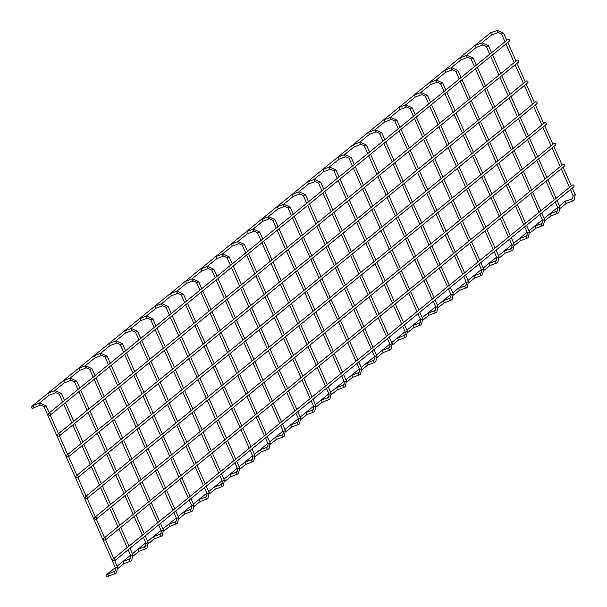 <?xml version="1.0" encoding="UTF-8"?>
<svg xmlns="http://www.w3.org/2000/svg" width="607" height="607" viewBox="0 0 607 607"><rect width="100%" height="100%" fill="white"/><g stroke="black" fill="none" stroke-linecap="round" stroke-linejoin="round"><path stroke-width="0.91" d="M491.192 34.083A1.146 0.47 -110.7 0 1 491.116 32.732A1.146 0.47 -110.7 0 1 491.169 32.702L497.361 30.365A1.146 0.47 69.3 0 0 497.308 30.396A1.146 0.47 69.3 0 0 497.383 31.746A1.146 0.47 69.3 0 0 498.172 32.505A1.146 0.47 69.3 0 0 498.226 32.474M492.034 34.811A1.146 0.47 -110.7 0 1 491.981 34.842L498.172 32.505L501.678 34.083M565.861 202.571A1.146 0.47 -110.7 0 1 565.777 201.22A1.146 0.47 -110.7 0 1 565.838 201.183L572.022 198.853A1.146 0.47 -110.7 0 1 572.075 198.838M566.703 203.299A1.146 0.47 -110.7 0 1 566.642 203.33L572.833 200.993A1.146 0.47 -110.7 0 1 572.044 200.234A1.146 0.47 -110.7 0 1 571.969 198.884A1.146 0.47 -110.7 0 1 572.022 198.853L572.598 198.519L573.205 195.5M32.953 408.314A1.146 1.032 50.8 0 1 31.769 406.387A1.146 1.032 50.8 0 1 33.21 408.162A1.146 1.032 50.8 0 1 32.953 408.314M31.769 406.387L490.873 32.543A1.146 1.032 50.8 0 1 491.92 32.414M49.873 415.279A1.146 1.032 50.8 0 1 48.689 413.352A1.146 1.032 50.8 0 1 50.138 415.127A1.146 1.032 50.8 0 1 49.873 415.279M48.689 413.352L507.793 39.508A1.146 1.032 50.8 0 1 509.243 41.284A1.146 1.032 50.8 0 1 508.977 41.435M106.695 574.723A1.146 1.032 -129.2 0 0 106.346 576.415A1.146 1.032 -129.2 0 0 108.054 575.246A1.146 1.032 -129.2 0 0 106.695 574.723M566.581 200.902A1.146 1.032 -129.2 0 0 565.534 201.031L559.479 205.955M475.941 46.504A1.146 0.47 -110.7 0 1 475.865 45.153A1.146 0.47 -110.7 0 1 475.918 45.115L482.11 42.786A1.146 0.47 69.3 0 0 482.049 42.816A1.146 0.47 69.3 0 0 482.133 44.167A1.146 0.47 69.3 0 0 482.914 44.926A1.146 0.47 69.3 0 0 482.975 44.895M476.783 47.232A1.146 0.47 -110.7 0 1 476.73 47.263L482.914 44.926L486.427 46.504M550.602 214.992A1.146 0.47 -110.7 0 1 550.526 213.641A1.146 0.47 -110.7 0 1 550.579 213.603L556.771 211.274A1.146 0.47 -110.7 0 1 556.824 211.259M551.444 215.72A1.146 0.47 -110.7 0 1 551.391 215.751L557.583 213.414A1.146 0.47 -110.7 0 1 556.794 212.655A1.146 0.47 -110.7 0 1 556.718 211.304A1.146 0.47 -110.7 0 1 556.771 211.274L557.347 210.94L557.954 207.92M460.69 58.925A1.146 0.47 -110.7 0 1 460.607 57.574A1.146 0.47 -110.7 0 1 460.667 57.536L466.851 55.207A1.146 0.47 69.3 0 0 466.798 55.237A1.146 0.47 69.3 0 0 466.882 56.588A1.146 0.47 69.3 0 0 467.663 57.346A1.146 0.47 69.3 0 0 467.724 57.316M461.532 59.653A1.146 0.47 -110.7 0 1 461.472 59.683L467.663 57.346L471.176 58.925M535.351 227.413A1.146 0.47 -110.7 0 1 535.275 226.062A1.146 0.47 -110.7 0 1 535.328 226.024L541.52 223.687A1.146 0.47 -110.7 0 1 541.573 223.68M536.193 228.141A1.146 0.47 -110.7 0 1 536.14 228.171L542.324 225.834A1.146 0.47 -110.7 0 1 541.543 225.076A1.146 0.47 -110.7 0 1 541.459 223.725A1.146 0.47 -110.7 0 1 541.52 223.687L542.097 223.361L542.704 220.341M445.439 71.345A1.146 0.47 -110.7 0 1 445.356 69.995A1.146 0.47 -110.7 0 1 445.417 69.957L451.6 67.62A1.146 0.47 69.3 0 0 451.547 67.658A1.146 0.47 69.3 0 0 451.623 69.008A1.146 0.47 69.3 0 0 452.412 69.767A1.146 0.47 69.3 0 0 452.465 69.737M446.282 72.074A1.146 0.47 -110.7 0 1 446.221 72.104L452.412 69.767L455.918 71.345M520.1 239.826A1.146 0.47 -110.7 0 1 520.017 238.475A1.146 0.47 -110.7 0 1 520.078 238.445L526.269 236.108A1.146 0.47 -110.7 0 1 526.322 236.1M520.943 240.562A1.146 0.47 -110.7 0 1 520.889 240.592L527.073 238.255A1.146 0.47 -110.7 0 1 526.292 237.496A1.146 0.47 -110.7 0 1 526.208 236.146A1.146 0.47 -110.7 0 1 526.269 236.108L526.838 235.782L527.453 232.762M430.181 83.758A1.146 0.47 -110.7 0 1 430.105 82.408A1.146 0.47 -110.7 0 1 430.158 82.377L436.35 80.041A1.146 0.47 69.3 0 0 436.296 80.078A1.146 0.47 69.3 0 0 436.372 81.429A1.146 0.47 69.3 0 0 437.161 82.188A1.146 0.47 69.3 0 0 437.215 82.157M431.023 84.494A1.146 0.47 -110.7 0 1 430.97 84.525L437.161 82.188L440.667 83.766M504.849 252.246A1.146 0.47 -110.7 0 1 504.766 250.896A1.146 0.47 -110.7 0 1 504.827 250.866L511.011 248.529A1.146 0.47 -110.7 0 1 511.064 248.521M505.692 252.975A1.146 0.47 -110.7 0 1 505.631 253.013L511.822 250.676A1.146 0.47 -110.7 0 1 511.033 249.917A1.146 0.47 -110.7 0 1 510.957 248.567A1.146 0.47 -110.7 0 1 511.011 248.529L511.587 248.202L512.194 245.182M414.93 96.179A1.146 0.47 -110.7 0 1 414.854 94.829A1.146 0.47 -110.7 0 1 414.907 94.798L421.099 92.461A1.146 0.47 69.3 0 0 421.038 92.499A1.146 0.47 69.3 0 0 421.121 93.85A1.146 0.47 69.3 0 0 421.903 94.609A1.146 0.47 69.3 0 0 421.964 94.578M415.772 96.908A1.146 0.47 -110.7 0 1 415.719 96.945L421.903 94.609L425.416 96.187M489.591 264.667A1.146 0.47 -110.7 0 1 489.515 263.317A1.146 0.47 -110.7 0 1 489.568 263.286L495.76 260.949A1.146 0.47 -110.7 0 1 495.813 260.942M490.433 265.396A1.146 0.47 -110.7 0 1 490.38 265.434L496.572 263.097A1.146 0.47 -110.7 0 1 495.782 262.33A1.146 0.47 -110.7 0 1 495.707 260.98A1.146 0.47 -110.7 0 1 495.76 260.949L496.336 260.623L496.943 257.603M399.679 108.6A1.146 0.47 -110.7 0 1 399.596 107.249A1.146 0.47 -110.7 0 1 399.656 107.219L405.848 104.882A1.146 0.47 69.3 0 0 405.787 104.912A1.146 0.47 69.3 0 0 405.871 106.263A1.146 0.47 69.3 0 0 406.652 107.029A1.146 0.47 69.3 0 0 406.713 106.999M400.521 109.328A1.146 0.47 -110.7 0 1 400.461 109.366L406.652 107.029L410.165 108.607M474.34 277.088A1.146 0.47 -110.7 0 1 474.264 275.737A1.146 0.47 -110.7 0 1 474.317 275.707L480.509 273.37A1.146 0.47 -110.7 0 1 480.562 273.355M475.182 277.816A1.146 0.47 -110.7 0 1 475.129 277.854L481.321 275.517A1.146 0.47 -110.7 0 1 480.532 274.751A1.146 0.47 -110.7 0 1 480.448 273.4A1.146 0.47 -110.7 0 1 480.509 273.37L481.085 273.044L481.692 270.024M384.428 121.021A1.146 0.47 -110.7 0 1 384.345 119.67A1.146 0.47 -110.7 0 1 384.406 119.64L390.589 117.303A1.146 0.47 69.3 0 0 390.536 117.333A1.146 0.47 69.3 0 0 390.612 118.684A1.146 0.47 69.3 0 0 391.401 119.45A1.146 0.47 69.3 0 0 391.454 119.412M385.27 121.749A1.146 0.47 -110.7 0 1 385.21 121.787L391.401 119.45L394.907 121.028M459.089 289.509A1.146 0.47 -110.7 0 1 459.006 288.158A1.146 0.47 -110.7 0 1 459.067 288.128L465.258 285.791A1.146 0.47 -110.7 0 1 465.311 285.776M459.931 290.237A1.146 0.47 -110.7 0 1 459.878 290.267L466.062 287.938A1.146 0.47 -110.7 0 1 465.281 287.172A1.146 0.47 -110.7 0 1 465.197 285.821A1.146 0.47 -110.7 0 1 465.258 285.791L465.827 285.457L466.442 282.445M369.17 133.441A1.146 0.47 -110.7 0 1 369.094 132.091A1.146 0.47 -110.7 0 1 369.147 132.06L375.338 129.723A1.146 0.47 69.3 0 0 375.285 129.754A1.146 0.47 69.3 0 0 375.361 131.104A1.146 0.47 69.3 0 0 376.15 131.871A1.146 0.47 69.3 0 0 376.203 131.833M370.012 134.17A1.146 0.47 -110.7 0 1 369.959 134.2L376.15 131.871L379.656 133.449M443.838 301.929A1.146 0.47 -110.7 0 1 443.755 300.579A1.146 0.47 -110.7 0 1 443.816 300.548L449.999 298.212A1.146 0.47 -110.7 0 1 450.053 298.196M444.681 302.658A1.146 0.47 -110.7 0 1 444.62 302.688L450.811 300.359A1.146 0.47 -110.7 0 1 450.022 299.592A1.146 0.47 -110.7 0 1 449.946 298.242A1.146 0.47 -110.7 0 1 449.999 298.212L450.576 297.878L451.191 294.858M353.919 145.862A1.146 0.47 -110.7 0 1 353.843 144.512A1.146 0.47 -110.7 0 1 353.896 144.481L360.088 142.144A1.146 0.47 69.3 0 0 360.027 142.175A1.146 0.47 69.3 0 0 360.11 143.525A1.146 0.47 69.3 0 0 360.892 144.291A1.146 0.47 69.3 0 0 360.953 144.254M354.761 146.59A1.146 0.47 -110.7 0 1 354.708 146.621L360.892 144.291L364.405 145.87M428.58 314.35A1.146 0.47 -110.7 0 1 428.504 313A1.146 0.47 -110.7 0 1 428.557 312.969L434.749 310.632A1.146 0.47 -110.7 0 1 434.802 310.617M429.422 315.079A1.146 0.47 -110.7 0 1 429.369 315.109L435.56 312.772A1.146 0.47 -110.7 0 1 434.771 312.013A1.146 0.47 -110.7 0 1 434.695 310.663A1.146 0.47 -110.7 0 1 434.749 310.632L435.325 310.298L435.932 307.279M338.668 158.283A1.146 0.47 -110.7 0 1 338.585 156.932A1.146 0.47 -110.7 0 1 338.645 156.902L344.837 154.565A1.146 0.47 69.3 0 0 344.776 154.595A1.146 0.47 69.3 0 0 344.859 155.946A1.146 0.47 69.3 0 0 345.641 156.705A1.146 0.47 69.3 0 0 345.702 156.674M339.51 159.011A1.146 0.47 -110.7 0 1 339.457 159.042L345.641 156.705L349.154 158.283M413.329 326.771A1.146 0.47 -110.7 0 1 413.253 325.42A1.146 0.47 -110.7 0 1 413.306 325.382L419.498 323.053A1.146 0.47 -110.7 0 1 419.551 323.038M414.171 327.499A1.146 0.47 -110.7 0 1 414.118 327.53L420.31 325.193A1.146 0.47 -110.7 0 1 419.52 324.434A1.146 0.47 -110.7 0 1 419.437 323.083A1.146 0.47 -110.7 0 1 419.498 323.053L420.074 322.719L420.681 319.699M323.417 170.704A1.146 0.47 -110.7 0 1 323.334 169.353A1.146 0.47 -110.7 0 1 323.394 169.315L329.578 166.986A1.146 0.47 69.3 0 0 329.525 167.016A1.146 0.47 69.3 0 0 329.601 168.367A1.146 0.47 69.3 0 0 330.39 169.125A1.146 0.47 69.3 0 0 330.443 169.095M324.259 171.432A1.146 0.47 -110.7 0 1 324.199 171.462L330.39 169.125L333.903 170.704M398.078 339.192A1.146 0.47 -110.7 0 1 398.002 337.841A1.146 0.47 -110.7 0 1 398.055 337.803L404.247 335.474A1.146 0.47 -110.7 0 1 404.3 335.459M398.92 339.92A1.146 0.47 -110.7 0 1 398.867 339.95L405.051 337.613A1.146 0.47 -110.7 0 1 404.27 336.855A1.146 0.47 -110.7 0 1 404.186 335.504A1.146 0.47 -110.7 0 1 404.247 335.474L404.816 335.14L405.43 332.12M308.159 183.124A1.146 0.47 -110.7 0 1 308.083 181.774A1.146 0.47 -110.7 0 1 308.136 181.736L314.327 179.406A1.146 0.47 69.3 0 0 314.274 179.437A1.146 0.47 69.3 0 0 314.35 180.787A1.146 0.47 69.3 0 0 315.139 181.546A1.146 0.47 69.3 0 0 315.192 181.516M309.001 183.853A1.146 0.47 -110.7 0 1 308.948 183.883L315.139 181.546L318.645 183.124M382.827 351.612A1.146 0.47 -110.7 0 1 382.744 350.262A1.146 0.47 -110.7 0 1 382.805 350.224L388.988 347.887A1.146 0.47 -110.7 0 1 389.041 347.879M383.67 352.341A1.146 0.47 -110.7 0 1 383.609 352.371L389.8 350.034A1.146 0.47 -110.7 0 1 389.011 349.275A1.146 0.47 -110.7 0 1 388.935 347.925A1.146 0.47 -110.7 0 1 388.988 347.887L389.565 347.561L390.18 344.541M292.908 195.545A1.146 0.47 -110.7 0 1 292.832 194.194A1.146 0.47 -110.7 0 1 292.885 194.157L299.076 191.82A1.146 0.47 69.3 0 0 299.016 191.858A1.146 0.47 69.3 0 0 299.099 193.208A1.146 0.47 69.3 0 0 299.888 193.967A1.146 0.47 69.3 0 0 299.941 193.936M293.75 196.273A1.146 0.47 -110.7 0 1 293.697 196.304L299.888 193.967L303.394 195.545M367.576 364.033A1.146 0.47 -110.7 0 1 367.493 362.683A1.146 0.47 -110.7 0 1 367.546 362.645L373.737 360.308A1.146 0.47 -110.7 0 1 373.791 360.3M368.419 364.761A1.146 0.47 -110.7 0 1 368.358 364.792L374.549 362.455A1.146 0.47 -110.7 0 1 373.76 361.696A1.146 0.47 -110.7 0 1 373.684 360.346A1.146 0.47 -110.7 0 1 373.737 360.308L374.314 359.981L374.921 356.962M277.657 207.966A1.146 0.47 -110.7 0 1 277.574 206.615A1.146 0.47 -110.7 0 1 277.634 206.577L283.826 204.24A1.146 0.47 69.3 0 0 283.765 204.278A1.146 0.47 69.3 0 0 283.848 205.629A1.146 0.47 69.3 0 0 284.63 206.388A1.146 0.47 69.3 0 0 284.691 206.357M278.499 208.694A1.146 0.47 -110.7 0 1 278.446 208.725L284.63 206.388L288.143 207.966M352.318 376.446A1.146 0.47 -110.7 0 1 352.242 375.096A1.146 0.47 -110.7 0 1 352.295 375.065L358.487 372.728A1.146 0.47 -110.7 0 1 358.54 372.721M353.16 377.182A1.146 0.47 -110.7 0 1 353.107 377.213L359.298 374.876A1.146 0.47 -110.7 0 1 358.509 374.117A1.146 0.47 -110.7 0 1 358.433 372.766A1.146 0.47 -110.7 0 1 358.487 372.728L359.063 372.402L359.67 369.382M262.406 220.379A1.146 0.47 -110.7 0 1 262.323 219.028A1.146 0.47 -110.7 0 1 262.383 218.998L268.567 216.661A1.146 0.47 69.3 0 0 268.514 216.699A1.146 0.47 69.3 0 0 268.59 218.05A1.146 0.47 69.3 0 0 269.379 218.808A1.146 0.47 69.3 0 0 269.432 218.778M263.248 221.115A1.146 0.47 -110.7 0 1 263.188 221.145L269.379 218.808L272.892 220.387M337.067 388.867A1.146 0.47 -110.7 0 1 336.991 387.516A1.146 0.47 -110.7 0 1 337.044 387.486L343.236 385.149A1.146 0.47 -110.7 0 1 343.289 385.142M337.909 389.595A1.146 0.47 -110.7 0 1 337.856 389.633L344.04 387.296A1.146 0.47 -110.7 0 1 343.259 386.538A1.146 0.47 -110.7 0 1 343.175 385.187A1.146 0.47 -110.7 0 1 343.236 385.149L343.805 384.823L344.419 381.803M247.155 232.8A1.146 0.47 -110.7 0 1 247.072 231.449A1.146 0.47 -110.7 0 1 247.125 231.419L253.316 229.082A1.146 0.47 69.3 0 0 253.263 229.12A1.146 0.47 69.3 0 0 253.339 230.47A1.146 0.47 69.3 0 0 254.128 231.229A1.146 0.47 69.3 0 0 254.181 231.199M247.997 233.528A1.146 0.47 -110.7 0 1 247.937 233.566L254.128 231.229L257.634 232.807M321.816 401.288A1.146 0.47 -110.7 0 1 321.733 399.937A1.146 0.47 -110.7 0 1 321.793 399.907L327.977 397.57A1.146 0.47 -110.7 0 1 328.03 397.562M322.658 402.016A1.146 0.47 -110.7 0 1 322.598 402.054L328.789 399.717A1.146 0.47 -110.7 0 1 328.008 398.951A1.146 0.47 -110.7 0 1 327.924 397.6A1.146 0.47 -110.7 0 1 327.977 397.57L328.554 397.244L329.169 394.224M231.897 245.22A1.146 0.47 -110.7 0 1 231.821 243.87A1.146 0.47 -110.7 0 1 231.874 243.839L238.065 241.503A1.146 0.47 69.3 0 0 238.005 241.533A1.146 0.47 69.3 0 0 238.088 242.883A1.146 0.47 69.3 0 0 238.877 243.65A1.146 0.47 69.3 0 0 238.93 243.619M232.739 245.949A1.146 0.47 -110.7 0 1 232.686 245.987L238.877 243.65L242.383 245.228M306.565 413.708A1.146 0.47 -110.7 0 1 306.482 412.358A1.146 0.47 -110.7 0 1 306.535 412.328L312.726 409.991A1.146 0.47 -110.7 0 1 312.78 409.975M307.408 414.437A1.146 0.47 -110.7 0 1 307.347 414.475L313.538 412.138A1.146 0.47 -110.7 0 1 312.749 411.371A1.146 0.47 -110.7 0 1 312.673 410.021A1.146 0.47 -110.7 0 1 312.726 409.991L313.303 409.664L313.91 406.644M216.646 257.641A1.146 0.47 -110.7 0 1 216.57 256.291A1.146 0.47 -110.7 0 1 216.623 256.26L222.815 253.923A1.146 0.47 69.3 0 0 222.754 253.954A1.146 0.47 69.3 0 0 222.837 255.304A1.146 0.47 69.3 0 0 223.619 256.071A1.146 0.47 69.3 0 0 223.68 256.033M217.488 258.37A1.146 0.47 -110.7 0 1 217.435 258.407L223.619 256.071L227.132 257.649M291.307 426.129A1.146 0.47 -110.7 0 1 291.231 424.779A1.146 0.47 -110.7 0 1 291.284 424.748L297.476 422.411A1.146 0.47 -110.7 0 1 297.529 422.396M292.149 426.858A1.146 0.47 -110.7 0 1 292.096 426.888L298.287 424.559A1.146 0.47 -110.7 0 1 297.498 423.792A1.146 0.47 -110.7 0 1 297.422 422.442A1.146 0.47 -110.7 0 1 297.476 422.411L298.052 422.077L298.659 419.065M201.395 270.062A1.146 0.47 -110.7 0 1 201.312 268.711A1.146 0.47 -110.7 0 1 201.372 268.681L207.556 266.344A1.146 0.47 69.3 0 0 207.503 266.374A1.146 0.47 69.3 0 0 207.579 267.725A1.146 0.47 69.3 0 0 208.368 268.491A1.146 0.47 69.3 0 0 208.421 268.453M202.237 270.79A1.146 0.47 -110.7 0 1 202.177 270.821L208.368 268.491L211.881 270.069M276.056 438.55A1.146 0.47 -110.7 0 1 275.98 437.199A1.146 0.47 -110.7 0 1 276.033 437.169L282.225 434.832A1.146 0.47 -110.7 0 1 282.278 434.817M276.898 439.278A1.146 0.47 -110.7 0 1 276.845 439.309L283.029 436.979A1.146 0.47 -110.7 0 1 282.247 436.213A1.146 0.47 -110.7 0 1 282.164 434.862A1.146 0.47 -110.7 0 1 282.225 434.832L282.801 434.498L283.408 431.478M186.144 282.483A1.146 0.47 -110.7 0 1 186.061 281.132A1.146 0.47 -110.7 0 1 186.114 281.102L192.305 278.765A1.146 0.47 69.3 0 0 192.252 278.795A1.146 0.47 69.3 0 0 192.328 280.146A1.146 0.47 69.3 0 0 193.117 280.912A1.146 0.47 69.3 0 0 193.17 280.874M186.986 283.211A1.146 0.47 -110.7 0 1 186.926 283.241L193.117 280.912L196.622 282.49M260.805 450.971A1.146 0.47 -110.7 0 1 260.722 449.62A1.146 0.47 -110.7 0 1 260.782 449.59L266.966 447.253A1.146 0.47 -110.7 0 1 267.027 447.238M261.647 451.699A1.146 0.47 -110.7 0 1 261.587 451.729L267.778 449.392A1.146 0.47 -110.7 0 1 266.997 448.634A1.146 0.47 -110.7 0 1 266.913 447.283A1.146 0.47 -110.7 0 1 266.966 447.253L267.543 446.919L268.157 443.899M170.886 294.903A1.146 0.47 -110.7 0 1 170.81 293.553A1.146 0.47 -110.7 0 1 170.863 293.522L177.054 291.185A1.146 0.47 69.3 0 0 177.001 291.216A1.146 0.47 69.3 0 0 177.077 292.566A1.146 0.47 69.3 0 0 177.866 293.325A1.146 0.47 69.3 0 0 177.919 293.295M171.728 295.632A1.146 0.47 -110.7 0 1 171.675 295.662L177.866 293.325L181.372 294.903M245.554 463.391A1.146 0.47 -110.7 0 1 245.471 462.041A1.146 0.47 -110.7 0 1 245.532 462.003L251.715 459.674A1.146 0.47 -110.7 0 1 251.768 459.658M246.396 464.12A1.146 0.47 -110.7 0 1 246.336 464.15L252.527 461.813A1.146 0.47 -110.7 0 1 251.738 461.054A1.146 0.47 -110.7 0 1 251.662 459.704A1.146 0.47 -110.7 0 1 251.715 459.674L252.292 459.34L252.899 456.32M155.635 307.324A1.146 0.47 -110.7 0 1 155.559 305.974A1.146 0.47 -110.7 0 1 155.612 305.936L161.803 303.606A1.146 0.47 69.3 0 0 161.743 303.637A1.146 0.47 69.3 0 0 161.826 304.987A1.146 0.47 69.3 0 0 162.608 305.746A1.146 0.47 69.3 0 0 162.668 305.716M156.477 308.053A1.146 0.47 -110.7 0 1 156.424 308.083L162.608 305.746L166.121 307.324M230.296 475.812A1.146 0.47 -110.7 0 1 230.22 474.462A1.146 0.47 -110.7 0 1 230.273 474.424L236.464 472.094A1.146 0.47 -110.7 0 1 236.518 472.079M231.138 476.541A1.146 0.47 -110.7 0 1 231.085 476.571L237.276 474.234A1.146 0.47 -110.7 0 1 236.487 473.475A1.146 0.47 -110.7 0 1 236.411 472.125A1.146 0.47 -110.7 0 1 236.464 472.094L237.041 471.76L237.648 468.741M140.384 319.745A1.146 0.47 -110.7 0 1 140.3 318.394A1.146 0.47 -110.7 0 1 140.361 318.356L146.545 316.027A1.146 0.47 69.3 0 0 146.492 316.057A1.146 0.47 69.3 0 0 146.575 317.408A1.146 0.47 69.3 0 0 147.357 318.167A1.146 0.47 69.3 0 0 147.418 318.136M141.226 320.473A1.146 0.47 -110.7 0 1 141.165 320.504L147.357 318.167L150.87 319.745M215.045 488.233A1.146 0.47 -110.7 0 1 214.969 486.882A1.146 0.47 -110.7 0 1 215.022 486.844L221.214 484.507A1.146 0.47 -110.7 0 1 221.267 484.5M215.887 488.961A1.146 0.47 -110.7 0 1 215.834 488.992L222.018 486.655A1.146 0.47 -110.7 0 1 221.236 485.896A1.146 0.47 -110.7 0 1 221.153 484.545A1.146 0.47 -110.7 0 1 221.214 484.507L221.79 484.181L222.397 481.161M125.133 332.166A1.146 0.47 -110.7 0 1 125.05 330.815A1.146 0.47 -110.7 0 1 125.11 330.777L131.294 328.44A1.146 0.47 69.3 0 0 131.241 328.478A1.146 0.47 69.3 0 0 131.317 329.829A1.146 0.47 69.3 0 0 132.106 330.587A1.146 0.47 69.3 0 0 132.159 330.557M125.975 332.894A1.146 0.47 -110.7 0 1 125.915 332.924L132.106 330.587L135.611 332.166M199.794 500.646A1.146 0.47 -110.7 0 1 199.711 499.295A1.146 0.47 -110.7 0 1 199.771 499.265L205.963 496.928A1.146 0.47 -110.7 0 1 206.016 496.921M200.636 501.382A1.146 0.47 -110.7 0 1 200.576 501.412L206.767 499.075A1.146 0.47 -110.7 0 1 205.985 498.317A1.146 0.47 -110.7 0 1 205.902 496.966A1.146 0.47 -110.7 0 1 205.963 496.928L206.532 496.602L207.146 493.582M109.875 344.579A1.146 0.47 -110.7 0 1 109.799 343.236A1.146 0.47 -110.7 0 1 109.852 343.198L116.043 340.861A1.146 0.47 69.3 0 0 115.99 340.899A1.146 0.47 69.3 0 0 116.066 342.249A1.146 0.47 69.3 0 0 116.855 343.008A1.146 0.47 69.3 0 0 116.908 342.978M110.717 345.315A1.146 0.47 -110.7 0 1 110.664 345.345L116.855 343.008L120.361 344.586M184.543 513.067A1.146 0.47 -110.7 0 1 184.46 511.716A1.146 0.47 -110.7 0 1 184.52 511.686L190.704 509.349A1.146 0.47 -110.7 0 1 190.757 509.341M185.385 513.803A1.146 0.47 -110.7 0 1 185.325 513.833L191.516 511.496A1.146 0.47 -110.7 0 1 190.727 510.737A1.146 0.47 -110.7 0 1 190.651 509.387A1.146 0.47 -110.7 0 1 190.704 509.349L191.281 509.023L191.888 506.003M94.624 356.999A1.146 0.47 -110.7 0 1 94.548 355.649A1.146 0.47 -110.7 0 1 94.601 355.619L100.792 353.282A1.146 0.47 69.3 0 0 100.732 353.32A1.146 0.47 69.3 0 0 100.815 354.67A1.146 0.47 69.3 0 0 101.597 355.429A1.146 0.47 69.3 0 0 101.657 355.399M95.466 357.735A1.146 0.47 -110.7 0 1 95.413 357.766L101.597 355.429L105.11 357.007M169.285 525.487A1.146 0.47 -110.7 0 1 169.209 524.137A1.146 0.47 -110.7 0 1 169.262 524.107L175.453 521.77A1.146 0.47 -110.7 0 1 175.506 521.762M170.127 526.216A1.146 0.47 -110.7 0 1 170.074 526.254L176.265 523.917A1.146 0.47 -110.7 0 1 175.476 523.151A1.146 0.47 -110.7 0 1 175.4 521.808A1.146 0.47 -110.7 0 1 175.453 521.77L176.03 521.443L176.637 518.424M79.373 369.42A1.146 0.47 -110.7 0 1 79.289 368.07A1.146 0.47 -110.7 0 1 79.35 368.039L85.534 365.702A1.146 0.47 69.3 0 0 85.481 365.74A1.146 0.47 69.3 0 0 85.564 367.083A1.146 0.47 69.3 0 0 86.346 367.85A1.146 0.47 69.3 0 0 86.406 367.819M80.215 370.149A1.146 0.47 -110.7 0 1 80.154 370.187L86.346 367.85L89.859 369.428M154.034 537.908A1.146 0.47 -110.7 0 1 153.958 536.558A1.146 0.47 -110.7 0 1 154.011 536.527L160.202 534.19A1.146 0.47 -110.7 0 1 160.256 534.183M154.876 538.637A1.146 0.47 -110.7 0 1 154.823 538.675L161.007 536.338A1.146 0.47 -110.7 0 1 160.225 535.571A1.146 0.47 -110.7 0 1 160.142 534.221A1.146 0.47 -110.7 0 1 160.202 534.19L160.779 533.864L161.386 530.844M64.122 381.841A1.146 0.47 -110.7 0 1 64.039 380.49A1.146 0.47 -110.7 0 1 64.099 380.46L70.283 378.123A1.146 0.47 69.3 0 0 70.23 378.153A1.146 0.47 69.3 0 0 70.306 379.504A1.146 0.47 69.3 0 0 71.095 380.27A1.146 0.47 69.3 0 0 71.148 380.24M64.964 382.569A1.146 0.47 -110.7 0 1 64.903 382.607L71.095 380.27L74.6 381.849M138.783 550.329A1.146 0.47 -110.7 0 1 138.7 548.978A1.146 0.47 -110.7 0 1 138.76 548.948L144.952 546.611A1.146 0.47 -110.7 0 1 145.005 546.596M139.625 551.057A1.146 0.47 -110.7 0 1 139.572 551.095L145.756 548.758A1.146 0.47 -110.7 0 1 144.974 547.992A1.146 0.47 -110.7 0 1 144.891 546.641A1.146 0.47 -110.7 0 1 144.952 546.611L145.521 546.285L146.135 543.265M48.864 394.262A1.146 0.47 -110.7 0 1 48.788 392.911A1.146 0.47 -110.7 0 1 48.841 392.881L55.032 390.544A1.146 0.47 69.3 0 0 54.979 390.574A1.146 0.47 69.3 0 0 55.055 391.925A1.146 0.47 69.3 0 0 55.844 392.691A1.146 0.47 69.3 0 0 55.897 392.653M49.706 394.99A1.146 0.47 -110.7 0 1 49.653 395.028L55.844 392.691L59.349 394.269M123.532 562.75A1.146 0.47 -110.7 0 1 123.449 561.399A1.146 0.47 -110.7 0 1 123.509 561.369L129.693 559.032A1.146 0.47 -110.7 0 1 129.746 559.017M124.374 563.478A1.146 0.47 -110.7 0 1 124.314 563.508L130.505 561.179A1.146 0.47 -110.7 0 1 129.716 560.413A1.146 0.47 -110.7 0 1 129.64 559.062A1.146 0.47 -110.7 0 1 129.693 559.032L130.27 558.698L130.877 555.686M33.613 406.682A1.146 0.47 -110.7 0 1 33.537 405.332A1.146 0.47 -110.7 0 1 33.59 405.301L39.781 402.965A1.146 0.47 69.3 0 0 39.721 402.995A1.146 0.47 69.3 0 0 39.804 404.345A1.146 0.47 69.3 0 0 40.586 405.112A1.146 0.47 69.3 0 0 40.646 405.074M34.455 407.411A1.146 0.47 -110.7 0 1 34.402 407.441L40.586 405.112L44.099 406.69M108.274 575.17A1.146 0.47 -110.7 0 1 108.198 573.82A1.146 0.47 -110.7 0 1 108.251 573.79L114.442 571.453A1.146 0.47 -110.7 0 1 114.495 571.437M109.116 575.899A1.146 0.47 -110.7 0 1 109.063 575.929L115.254 573.6A1.146 0.47 -110.7 0 1 114.465 572.833A1.146 0.47 -110.7 0 1 114.389 571.483A1.146 0.47 -110.7 0 1 114.442 571.453L115.019 571.119L115.626 568.099M59.091 436.084A1.146 1.032 50.8 0 1 57.908 434.157A1.146 1.032 50.8 0 1 59.357 435.932A1.146 1.032 50.8 0 1 59.091 436.084M57.908 434.157L517.012 60.313A1.146 1.032 50.8 0 1 518.461 62.089A1.146 1.032 50.8 0 1 518.196 62.24M68.31 456.881A1.146 1.032 50.8 0 1 67.127 454.954A1.146 1.032 50.8 0 1 68.568 456.73A1.146 1.032 50.8 0 1 68.31 456.881M67.127 454.954L526.231 81.11A1.146 1.032 50.8 0 1 527.68 82.886A1.146 1.032 50.8 0 1 527.415 83.038M77.529 477.686A1.146 1.032 50.8 0 1 76.338 475.751A1.146 1.032 50.8 0 1 77.871 475.987A1.146 1.032 50.8 0 1 77.529 477.686M76.338 475.751L535.45 101.915A1.146 1.032 50.8 0 1 536.892 103.691A1.146 1.032 50.8 0 1 536.634 103.843M86.74 498.484A1.146 1.032 50.8 0 1 85.557 496.556A1.146 1.032 50.8 0 1 87.006 498.332A1.146 1.032 50.8 0 1 86.74 498.484M85.557 496.556L544.669 122.713A1.146 1.032 50.8 0 1 546.11 124.488A1.146 1.032 50.8 0 1 545.852 124.64M95.959 519.288A1.146 1.032 50.8 0 1 94.775 517.354A1.146 1.032 50.8 0 1 96.225 519.137A1.146 1.032 50.8 0 1 95.959 519.288M94.775 517.354L553.88 143.51A1.146 1.032 50.8 0 1 555.413 143.745A1.146 1.032 50.8 0 1 555.071 145.445M105.178 540.086A1.146 1.032 50.8 0 1 103.994 538.159A1.146 1.032 50.8 0 1 105.443 539.934A1.146 1.032 50.8 0 1 105.178 540.086M103.994 538.159L563.099 164.315A1.146 1.032 50.8 0 1 564.548 166.09A1.146 1.032 50.8 0 1 564.282 166.242M114.397 560.891A1.146 1.032 50.8 0 1 113.213 558.956A1.146 1.032 50.8 0 1 114.662 560.739A1.146 1.032 50.8 0 1 114.397 560.891M113.213 558.956L572.318 185.112A1.146 1.032 50.8 0 1 573.767 186.895A1.146 1.032 50.8 0 1 573.501 187.047M503.59 33.241L501.61 34.182L504.986 41.8M497.429 30.35A1.146 0.47 69.3 0 0 497.361 30.365L503.704 33.256L506.83 40.297M575.117 194.657L573.137 195.598L570.474 189.574M572.887 200.963A1.146 0.47 -110.7 0 1 572.833 200.993L574.047 200.295L575.231 194.665L572.31 188.079M488.332 45.662L486.359 46.602L489.735 54.22M482.178 42.771A1.146 0.47 69.3 0 0 482.11 42.786L488.453 45.669L491.571 52.718M559.866 207.078L557.886 208.019L555.215 201.994M557.636 213.383A1.146 0.47 -110.7 0 1 557.583 213.414L558.797 212.716L559.98 207.086L557.059 200.492M473.081 58.082L471.1 59.023L474.477 66.641M544.608 219.499L542.635 220.44L539.964 214.415M542.385 225.804A1.146 0.47 -110.7 0 1 542.324 225.834L543.538 225.136L544.729 219.506L541.808 212.913M457.83 70.503L455.849 71.444L459.226 79.054M451.669 67.612A1.146 0.47 69.3 0 0 451.6 67.62L457.944 70.511L461.07 77.559M529.357 231.912L527.377 232.853L524.714 226.836M527.134 238.225A1.146 0.47 -110.7 0 1 527.073 238.255L528.287 237.557L529.479 231.927L526.557 225.334M442.579 82.924L440.599 83.865L443.975 91.475M436.418 80.033A1.146 0.47 69.3 0 0 436.35 80.041L442.693 82.931L445.819 89.98M514.106 244.333L512.126 245.274L509.463 239.257M511.876 250.645A1.146 0.47 -110.7 0 1 511.822 250.676L513.036 249.978L514.228 244.348L511.306 237.754M421.099 92.461L427.442 95.352L425.348 96.278L428.724 103.896M498.855 256.753L496.875 257.694L494.204 251.677M496.625 263.066A1.146 0.47 -110.7 0 1 496.572 263.097L497.786 262.399L498.969 256.769L496.048 250.175M405.916 104.867A1.146 0.47 69.3 0 0 405.848 104.882L412.191 107.773L410.089 108.699L413.466 116.316M483.604 269.174L481.624 270.115L478.953 264.098M481.374 275.479A1.146 0.47 -110.7 0 1 481.321 275.517L482.527 274.819L483.718 269.189L480.797 262.596M390.665 117.288A1.146 0.47 69.3 0 0 390.589 117.303L396.94 120.194L394.838 121.119L398.215 128.737M468.346 281.595L466.373 282.536L463.702 276.519M466.123 287.9A1.146 0.47 -110.7 0 1 466.062 287.938L467.276 287.24L468.467 281.61L465.546 275.017M375.407 129.708A1.146 0.47 69.3 0 0 375.338 129.723L381.682 132.614L379.587 133.54L382.964 141.158M453.095 294.016L451.115 294.956L448.452 288.94M450.864 300.321A1.146 0.47 -110.7 0 1 450.811 300.359L452.025 299.661L453.217 294.031L450.295 287.437M360.088 142.144L366.431 145.035L364.337 145.961L367.713 153.579M437.844 306.436L435.864 307.377L433.193 301.36M435.614 312.742A1.146 0.47 -110.7 0 1 435.56 312.772L436.774 312.081L437.958 306.444L435.037 299.858M344.905 154.55A1.146 0.47 69.3 0 0 344.837 154.565L351.18 157.456L349.086 158.381L352.455 165.999M422.593 318.857L420.613 319.798L417.942 313.773M420.363 325.162A1.146 0.47 -110.7 0 1 420.31 325.193L421.516 324.502L422.707 318.865L419.786 312.279M329.654 166.971A1.146 0.47 69.3 0 0 329.578 166.986L335.929 169.869L333.827 170.802L337.204 178.42M407.335 331.278L405.362 332.219L402.691 326.194M405.112 337.583A1.146 0.47 -110.7 0 1 405.051 337.613L406.265 336.915L407.456 331.285L404.535 324.699M314.396 179.391A1.146 0.47 69.3 0 0 314.327 179.406L320.671 182.29L318.576 183.223L321.953 190.841M392.084 343.699L390.104 344.639L387.441 338.615M389.853 350.004A1.146 0.47 -110.7 0 1 389.8 350.034L391.014 349.336L392.205 343.706L389.284 337.113M299.145 191.812A1.146 0.47 69.3 0 0 299.076 191.82L305.42 194.71L303.325 195.644L306.702 203.262M376.833 356.119L374.853 357.06L372.19 351.036M374.602 362.425A1.146 0.47 -110.7 0 1 374.549 362.455L375.763 361.757L376.947 356.127L374.026 349.533M283.894 204.233A1.146 0.47 69.3 0 0 283.826 204.24L290.169 207.131L288.075 208.064L291.443 215.675M361.582 368.532L359.602 369.473L356.931 363.456M359.352 374.845A1.146 0.47 -110.7 0 1 359.298 374.876L360.512 374.178L361.696 368.548L358.775 361.954M268.567 216.661L274.918 219.552L272.816 220.485L276.193 228.095M346.324 380.953L344.351 381.894L341.68 375.877M344.101 387.266A1.146 0.47 -110.7 0 1 344.04 387.296L345.254 386.598L346.445 380.968L343.524 374.375M253.385 229.074A1.146 0.47 69.3 0 0 253.316 229.082L259.659 231.973L257.565 232.898L260.942 240.516M331.073 393.374L329.093 394.315L326.429 388.298M328.85 399.687A1.146 0.47 -110.7 0 1 328.789 399.717L330.003 399.019L331.194 393.389L328.273 386.796M238.134 241.487A1.146 0.47 69.3 0 0 238.065 241.503L244.409 244.393L242.314 245.319L245.691 252.937M315.822 405.795L313.842 406.736L311.179 400.719M313.591 412.1A1.146 0.47 -110.7 0 1 313.538 412.138L314.752 411.44L315.936 405.81L313.015 399.216M222.815 253.923L229.158 256.814L227.064 257.74L230.432 265.358M300.571 418.215L298.591 419.156L295.92 413.139M298.341 424.521A1.146 0.47 -110.7 0 1 298.287 424.559L299.501 423.861L300.685 418.231L297.764 411.637M207.632 266.329A1.146 0.47 69.3 0 0 207.556 266.344L213.907 269.235L211.805 270.161L215.182 277.778M285.313 430.636L283.34 431.577L280.669 425.56M283.09 436.941A1.146 0.47 -110.7 0 1 283.029 436.979L284.243 436.281L285.434 430.651L282.513 424.058M192.373 278.75A1.146 0.47 69.3 0 0 192.305 278.765L198.648 281.656L196.554 282.581L199.931 290.199M270.062 443.057L268.082 443.998L265.418 437.981M267.839 449.362A1.146 0.47 -110.7 0 1 267.778 449.392L268.992 448.702L270.183 443.064L267.262 436.479M177.054 291.185L183.397 294.076L181.303 295.002L184.68 302.62M254.811 455.478L252.831 456.418L250.167 450.394M252.58 461.783A1.146 0.47 -110.7 0 1 252.527 461.813L253.741 461.123L254.925 455.485L252.004 448.899M161.872 303.591A1.146 0.47 69.3 0 0 161.803 303.606L168.147 306.489L166.052 307.423L169.421 315.041M239.56 467.898L237.58 468.839L234.909 462.815M237.329 474.204A1.146 0.47 -110.7 0 1 237.276 474.234L238.49 473.536L239.674 467.906L236.753 461.32M146.545 316.027L152.896 318.91L150.794 319.843L154.17 327.461M224.302 480.319L222.329 481.26L219.658 475.235M222.079 486.624A1.146 0.47 -110.7 0 1 222.018 486.655L223.232 485.957L224.423 480.327L221.502 473.733M131.362 328.433A1.146 0.47 69.3 0 0 131.294 328.44L137.637 331.331L135.543 332.264L138.92 339.882M209.051 492.74L207.07 493.681L204.407 487.656M206.828 499.045A1.146 0.47 -110.7 0 1 206.767 499.075L207.981 498.377L209.172 492.747L206.251 486.154M122.273 343.744L120.292 344.685L123.669 352.295M116.112 340.853A1.146 0.47 69.3 0 0 116.043 340.861L122.386 343.752L125.512 350.8M193.8 505.153L191.82 506.094L189.156 500.077M191.569 511.466A1.146 0.47 -110.7 0 1 191.516 511.496L192.73 510.798L193.914 505.168L191 498.575M107.014 356.165L105.041 357.106L108.418 364.716M178.549 517.574L176.569 518.515L173.898 512.498M176.318 523.887A1.146 0.47 -110.7 0 1 176.265 523.917L177.479 523.219L178.663 517.589L175.742 510.995M91.763 368.578L89.783 369.519L93.159 377.137M85.61 365.695A1.146 0.47 69.3 0 0 85.534 365.702L91.885 368.593L95.003 375.634M163.291 529.994L161.318 530.935L158.647 524.918M161.067 536.307A1.146 0.47 -110.7 0 1 161.007 536.338L162.221 535.64L163.412 530.01L160.491 523.416M76.512 380.999L74.532 381.94L77.908 389.557M70.351 378.108A1.146 0.47 69.3 0 0 70.283 378.123L76.634 381.014L79.752 388.055M148.04 542.415L146.059 543.356L143.396 537.339M145.817 548.72A1.146 0.47 -110.7 0 1 145.756 548.758L146.97 548.06L148.161 542.43L145.24 535.837M61.261 393.419L59.281 394.36L62.658 401.978M132.789 554.836L130.809 555.777L128.145 549.76M130.558 561.141A1.146 0.47 -110.7 0 1 130.505 561.179L131.719 560.481L132.91 554.851L129.989 548.258M46.003 405.84L44.03 406.781L115.558 568.198L117.652 567.272L116.468 572.902L115.254 573.6A1.146 0.47 -110.7 0 0 115.307 573.562M39.85 402.949A1.146 0.47 69.3 0 0 39.781 402.965L46.124 405.855L49.357 413.139M117.538 567.257L114.731 560.671M569.51 187.404L561.255 168.776M560.291 166.606L552.036 147.971M551.073 145.801L542.817 127.174M541.854 125.004L533.599 106.369M532.635 104.199L524.38 85.572M523.416 83.402L515.161 64.774M514.205 62.597L505.95 43.97M507.793 42.467L516.041 61.095M517.005 63.272L525.26 81.899M526.223 84.07L534.479 102.697M535.442 104.874L543.697 123.502M544.661 125.672L552.916 144.299M553.88 146.477L562.135 165.104M563.099 167.274L571.354 185.901M33.21 408.162L34.151 407.403M39.44 403.094L49.402 394.982M54.691 390.673L64.653 382.562M69.949 378.252L79.912 370.141M85.2 365.831L95.162 357.72M100.451 353.411L110.413 345.3M115.702 340.99L125.664 332.879M130.953 328.569L140.915 320.458M146.211 316.148L156.174 308.037M161.462 303.735L171.424 295.617M176.713 291.314L186.675 283.196M191.964 278.894L201.926 270.783M207.222 266.473L217.185 258.362M222.473 254.052L232.435 245.941M237.724 241.632L247.686 233.52M252.975 229.211L262.937 221.1M268.233 216.79L278.196 208.679M283.484 204.369L293.447 196.258M298.735 191.949L308.697 183.838M313.986 179.528L323.948 171.417M329.244 167.115L339.207 158.996M344.495 154.694L354.458 146.575M359.746 142.273L369.709 134.162M374.997 129.852L384.959 121.741M390.255 117.432L400.218 109.321M405.506 105.011L415.469 96.9M420.757 92.59L430.72 84.479M436.008 80.17L445.97 72.058M451.259 67.749L461.229 59.638M466.517 55.328L476.48 47.217M481.768 42.907L491.731 34.796M50.138 415.127L509.243 41.284M107.879 576.65L108.812 575.884M114.101 571.582L115.603 570.36M118.008 568.395L124.063 563.471M129.359 559.161L130.854 557.939M133.259 555.982L139.322 551.05M144.61 546.74L146.105 545.518M148.518 543.561L154.573 538.629M159.861 534.319L161.356 533.098M163.769 531.14L169.823 526.208M175.112 521.899L176.614 520.677M179.019 518.719L185.074 513.788M190.37 509.478L191.865 508.264M194.27 506.299L200.333 501.367M205.621 497.057L207.116 495.843M209.529 493.878L215.584 488.946M220.872 484.636L222.367 483.422M224.78 481.457L230.835 476.525M236.123 472.216L237.625 471.002M240.031 469.036L246.085 464.105M251.374 459.803L252.876 458.581M255.281 456.616L261.344 451.684M266.632 447.382L268.127 446.16M270.54 444.195L276.595 439.263M281.883 434.961L283.378 433.739M285.791 431.774L291.846 426.85M297.134 422.54L298.636 421.319M301.042 419.361L307.096 414.429M312.385 410.12L313.887 408.898M316.293 406.94L322.347 402.009M327.643 397.699L329.138 396.477M331.551 394.52L337.606 389.588M342.894 385.278L344.389 384.056M346.802 382.099L352.857 377.167M358.145 372.857L359.64 371.643M362.053 369.678L368.108 364.746M373.396 360.437L374.898 359.223M377.304 357.257L383.358 352.326M388.655 348.016L390.149 346.802M392.562 344.837L398.617 339.905M403.905 335.595L405.4 334.381M407.813 332.416L413.868 327.484M419.156 323.182L420.651 321.96M423.064 319.995L429.119 315.063M434.407 310.761L435.909 309.54M438.315 307.574L444.37 302.643M449.666 298.341L451.16 297.119M453.566 295.154L459.628 290.229M464.916 285.92L466.411 284.698M468.824 282.741L474.879 277.809M480.167 273.499L481.662 272.277M484.075 270.32L490.13 265.388M495.418 261.078L496.921 259.857M499.326 257.899L505.381 252.967M510.677 248.658L512.171 247.436M514.577 245.478L520.639 240.547M525.928 236.237L527.422 235.023M529.835 233.058L535.89 228.126M541.178 223.816L542.673 222.602M545.086 220.637L551.141 215.705M556.429 211.395L557.932 210.181M560.337 208.216L566.392 203.284M106.43 574.875L115.307 567.636M117.151 566.141L130.566 555.223M132.409 553.721L145.817 542.802M147.66 541.3L161.067 530.381M162.911 528.879L176.318 517.961M178.162 516.458L191.577 505.54M193.421 504.038L206.828 493.119M208.671 491.617L222.079 480.698M223.922 479.196L237.329 468.278M239.173 466.775L252.588 455.857M254.424 454.362L267.839 443.436M269.683 441.942L283.09 431.016M284.933 429.521L298.341 418.602M300.184 417.1L313.599 406.182M315.435 404.679L328.85 393.761M330.694 392.259L344.101 381.34M345.944 379.838L359.352 368.919M361.195 367.417L374.602 356.499M376.446 354.996L389.861 344.078M391.705 342.576L405.112 331.657M406.956 330.155L420.363 319.236M422.206 317.742L435.614 306.816M437.457 305.321L450.872 294.395M452.716 292.9L466.123 281.982M467.967 280.48L481.374 269.561M483.218 268.059L496.625 257.14M498.468 255.638L511.883 244.72M513.727 243.217L527.134 232.299M528.978 230.797L542.385 219.878M544.229 218.376L557.636 207.457M554.252 199.824L546.004 181.197M545.04 179.019L536.785 160.392M535.822 158.222L527.566 139.595M526.603 137.417L518.348 118.79M517.384 116.62L509.129 97.993M508.165 95.823L499.91 77.188M498.946 75.018L490.691 56.39M492.535 54.888L500.79 73.515M501.754 75.693L510.009 94.32M510.973 96.49L519.228 115.118M520.191 117.295L528.447 135.922M529.41 138.093L537.665 156.72M538.629 158.897L546.884 177.525M547.84 179.695L556.095 198.322M539.001 212.245L530.746 193.618M529.782 191.44L521.527 172.813M520.571 170.643L512.316 152.016M511.352 149.838L503.097 131.211M502.133 129.041L493.878 110.413M492.914 108.236L484.659 89.608M483.696 87.438L475.44 68.811M466.851 55.207L473.202 58.09L476.32 65.139M477.284 67.309L485.539 85.936M486.503 88.114L494.758 106.741M495.722 108.911L503.977 127.538M504.941 129.716L513.196 148.343M514.152 150.513L522.407 169.141M523.371 171.311L531.626 189.945M532.589 192.115L540.845 210.743M523.75 224.666L515.495 206.039M514.531 203.861L506.276 185.234M505.312 183.064L497.057 164.436M496.094 162.259L487.838 143.631M486.882 141.461L478.627 122.834M477.663 120.656L469.408 102.029M468.445 99.859L460.189 81.232M462.033 79.729L470.288 98.357M471.252 100.527L479.507 119.162M480.471 121.332L488.718 139.959M489.682 142.129L497.937 160.764M498.901 162.934L507.156 181.561M508.12 183.731L516.375 202.359M517.339 204.536L525.594 223.164M508.499 237.087L500.244 218.459M499.28 216.282L491.025 197.654M490.061 195.484L481.806 176.857M480.843 174.679L472.587 156.052M471.624 153.882L463.369 135.255M462.405 133.077L454.157 114.45M453.194 112.28L444.939 93.653M446.782 92.15L455.038 110.778M455.994 112.948L464.249 131.582M465.212 133.752L473.468 152.38M474.431 154.55L482.686 173.177M483.65 175.355L491.905 193.982M492.869 196.152L501.124 214.779M502.088 216.957L510.343 235.584M493.248 249.507L484.993 230.872M484.029 228.702L475.774 210.075M474.811 207.905L466.555 189.278M465.592 187.1L457.337 168.473M456.373 166.303L448.118 147.676M447.154 145.498L438.899 126.871M437.935 124.701L429.68 106.073M427.442 95.352L430.56 102.393M431.524 104.571L439.779 123.198M440.743 125.368L448.998 143.996M449.962 146.173L458.217 164.8M459.18 166.971L467.436 185.598M468.399 187.775L476.654 206.403M477.618 208.573L485.873 227.2M486.829 229.378L495.084 248.005M477.99 261.921L469.735 243.293M468.771 241.123L460.516 222.496M459.56 220.326L451.304 201.691M450.341 199.521L442.086 180.894M441.122 178.724L432.867 160.089M431.903 157.919L423.648 139.291M422.684 137.121L414.429 118.494M412.191 107.773L415.309 114.814M416.273 116.992L424.528 135.619M425.492 137.789L433.747 156.416M434.711 158.594L442.966 177.221M443.929 179.391L452.185 198.019M453.148 200.196L461.396 218.823M462.359 220.994L470.615 239.621M471.578 241.798L479.834 260.426M462.739 274.341L454.484 255.714M453.52 253.544L445.265 234.917M444.301 232.739L436.046 214.112M435.082 211.942L426.835 193.314M425.871 191.137L417.616 172.509M416.652 170.339L408.397 151.712M407.434 149.542L399.178 130.907M396.94 120.194L400.059 127.235M401.022 129.412L409.277 148.04M410.241 150.21L418.496 168.837M419.46 171.015L427.715 189.642M428.671 191.812L436.926 210.439M437.89 212.617L446.145 231.244M447.109 233.414L455.364 252.042M456.327 254.212L464.583 272.847M447.488 286.762L439.233 268.135M438.269 265.965L430.014 247.337M429.05 245.16L420.795 226.532M419.832 224.362L411.576 205.735M410.613 203.557L402.358 184.93M401.402 182.76L393.146 164.133M392.183 161.955L383.928 143.328M381.682 132.614L384.808 139.656M385.771 141.833L394.026 160.46M394.982 162.63L403.238 181.258M404.201 183.435L412.457 202.063M413.42 204.233L421.675 222.86M422.639 225.03L430.894 243.665M431.858 245.835L440.113 264.462M441.077 266.632L449.332 285.26M432.237 299.183L423.982 280.555M423.018 278.385L414.763 259.758M413.799 257.58L405.544 238.953M404.581 236.783L396.325 218.156M395.362 215.978L387.107 197.351M386.143 195.181L377.888 176.554M376.924 174.376L368.669 155.749M366.431 145.035L369.549 152.076M370.513 154.246L378.768 172.881M379.732 175.051L387.987 193.679M388.95 195.849L397.206 214.483M398.169 216.653L406.424 235.281M407.388 237.451L415.643 256.078M416.607 258.256L424.862 276.883M425.818 279.053L434.073 297.68M416.979 311.603L408.723 292.976M407.76 290.806L399.512 272.179M398.549 270.001L390.293 251.374M389.33 249.204L381.075 230.577M380.111 228.399L371.856 209.772M370.892 207.602L362.637 188.974M361.673 186.797L353.418 168.169M351.18 157.456L354.298 164.497M355.262 166.667L363.517 185.294M364.481 187.472L372.736 206.099M373.7 208.269L381.955 226.897M382.918 229.074L391.174 247.702M392.137 249.872L400.392 268.499M401.348 270.676L409.604 289.304M410.567 291.474L418.822 310.101M401.728 324.024L393.473 305.397M392.509 303.227L384.254 284.592M383.29 282.422L375.035 263.795M374.079 261.625L365.824 242.99M364.86 240.82L356.605 222.192M355.641 220.022L347.386 201.395M346.422 199.217L338.167 180.59M335.929 169.869L339.047 176.918M340.011 179.088L348.266 197.715M349.23 199.893L357.485 218.52M358.449 220.69L366.704 239.317M367.66 241.495L375.915 260.122M376.879 262.292L385.134 280.92M386.098 283.097L394.353 301.725M395.316 303.895L403.572 322.522M386.477 336.445L378.222 317.818M377.258 315.64L369.003 297.013M368.039 294.843L359.784 276.215M358.82 274.038L350.565 255.41M349.602 253.24L341.346 234.613M340.39 232.443L332.135 213.808M331.172 211.638L322.916 193.011M320.671 182.29L323.797 189.338M324.76 191.509L333.015 210.136M333.979 212.313L342.227 230.941M343.19 233.111L351.445 251.738M352.409 253.916L360.664 272.543M361.628 274.713L369.883 293.34M370.847 295.518L379.102 314.145M380.065 316.315L388.321 334.943M371.226 348.866L362.971 330.238M362.007 328.061L353.752 309.433M352.788 307.263L344.533 288.636M343.57 286.458L335.314 267.831M334.351 265.661L326.096 247.034M325.132 244.856L316.877 226.229M315.913 224.059L307.666 205.432M305.42 194.71L308.546 201.759M309.502 203.929L317.757 222.557M318.721 224.734L326.976 243.361M327.939 245.532L336.195 264.159M337.158 266.336L345.413 284.964M346.377 287.134L354.632 305.761M355.596 307.931L363.851 326.566M364.815 328.736L373.062 347.363M355.968 361.286L347.712 342.659M346.756 340.481L338.501 321.854M337.538 319.684L329.282 301.057M328.319 298.879L320.064 280.252M319.1 278.082L310.845 259.455M309.881 257.277L301.626 238.65M300.662 236.48L292.407 217.852M290.169 207.131L293.287 214.18M294.251 216.35L302.506 234.977M303.47 237.147L311.725 255.782M312.688 257.952L320.944 276.58M321.907 278.75L330.162 297.384M331.126 299.555L339.381 318.182M340.337 320.352L348.593 338.979M349.556 341.157L357.811 359.784M340.717 373.707L332.461 355.08M331.498 352.902L323.243 334.275M322.279 332.105L314.024 313.478M313.068 311.3L304.813 292.673M303.849 290.503L295.594 271.875M294.63 269.698L286.375 251.07M285.411 248.9L277.156 230.273M274.918 219.552L278.036 226.601M279 228.771L287.255 247.398M288.219 249.568L296.474 268.195M297.438 270.373L305.693 289M306.656 291.17L314.904 309.798M315.868 311.975L324.123 330.603M325.086 332.773L333.342 351.4M334.305 353.578L342.56 372.205M325.466 386.128L317.211 367.493M316.247 365.323L307.992 346.696M307.028 344.526L298.773 325.891M297.809 323.721L289.554 305.093M288.591 302.923L280.343 284.296M279.379 282.118L271.124 263.491M270.161 261.321L261.905 242.694M259.659 231.973L262.785 239.014M263.749 241.191L272.004 259.819M272.968 261.989L281.223 280.616M282.179 282.794L290.434 301.421M291.398 303.591L299.653 322.218M300.617 324.396L308.872 343.023M309.836 345.193L318.091 363.821M319.054 365.998L327.31 384.626M310.215 398.541L301.96 379.914M300.996 377.744L292.741 359.116M291.777 356.946L283.522 338.311M282.558 336.141L274.303 317.514M273.34 315.344L265.084 296.709M264.121 294.539L255.866 275.912M254.91 273.742L246.654 255.115M244.409 244.393L247.535 251.435M248.491 253.612L256.746 272.24M257.709 274.41L265.965 293.037M266.928 295.214L275.183 313.842M276.147 316.012L284.402 334.639M285.366 336.817L293.621 355.444M294.585 357.614L302.84 376.241M303.803 378.419L312.059 397.046M294.956 410.962L286.701 392.334M285.745 390.164L277.49 371.537M276.526 369.36L268.271 350.732M267.308 348.562L259.052 329.935M258.089 327.757L249.834 309.13M248.87 306.96L240.615 288.333M239.651 286.163L231.396 267.528M229.158 256.814L232.276 263.855M233.24 266.033L241.495 284.66M242.459 286.83L250.714 305.458M251.677 307.635L259.933 326.262M260.896 328.433L269.151 347.06M270.115 349.237L278.37 367.865M279.326 370.035L287.581 388.662M288.545 390.832L296.8 409.467M279.706 423.382L271.45 404.755M270.487 402.585L262.232 383.958M261.268 381.78L253.02 363.153M252.057 360.983L243.802 342.356M242.838 340.178L234.583 321.551M233.619 319.381L225.364 300.753M224.4 298.576L216.145 279.948M213.907 269.235L217.025 276.276M217.989 278.454L226.244 297.081M227.208 299.251L235.463 317.878M236.427 320.048L244.682 338.683M245.645 340.853L253.893 359.481M254.857 361.651L263.112 380.286M264.075 382.456L272.331 401.083M273.294 403.253L281.549 421.88M264.455 435.803L256.2 417.176M255.236 415.006L246.981 396.379M246.017 394.201L237.762 375.574M236.798 373.404L228.543 354.776M227.587 352.599L219.332 333.971M218.368 331.801L210.113 313.174M209.149 310.996L200.894 292.369M198.648 281.656L201.774 288.697M202.738 290.867L210.993 309.502M211.957 311.672L220.212 330.299M221.168 332.469L229.423 351.104M230.387 353.274L238.642 371.901M239.606 374.071L247.861 392.699M248.824 394.876L257.08 413.504M258.043 415.674L266.298 434.301M249.204 448.224L240.949 429.597M239.985 427.427L231.73 408.799M230.766 406.622L222.511 387.994M221.547 385.824L213.292 367.197M212.329 365.019L204.073 346.392M203.11 344.222L194.855 325.595M193.899 323.417L185.643 304.79M183.397 294.076L186.524 301.118M187.487 303.288L195.735 321.915M196.698 324.092L204.954 342.72M205.917 344.89L214.172 363.517M215.136 365.695L223.391 384.322M224.355 386.492L232.61 405.119M233.574 407.297L241.829 425.924M242.792 428.094L251.048 446.722M233.945 460.645L225.69 442.017M224.734 439.847L216.479 421.212M215.515 419.042L207.26 400.415M206.297 398.245L198.041 379.61M197.078 377.44L188.823 358.813M187.859 356.643L179.604 338.016M178.64 335.838L170.385 317.211M168.147 306.489L171.265 313.538M172.229 315.708L180.484 334.336M181.447 336.513L189.703 355.141M190.666 357.311L198.921 375.938M199.885 378.115L208.14 396.743M209.104 398.913L217.359 417.54M218.323 419.718L226.57 438.345M227.534 440.515L235.789 459.142M218.695 473.065L210.439 454.438M209.476 452.261L201.22 433.633M200.264 431.463L192.009 412.836M191.046 410.658L182.79 392.031M181.827 389.861L173.572 371.234M172.608 369.064L164.353 350.429M163.389 348.259L155.134 329.631M152.896 318.91L156.014 325.959M156.978 328.129L165.233 346.756M166.197 348.934L174.452 367.561M175.415 369.731L183.671 388.359M184.634 390.536L192.889 409.164M193.845 411.334L202.101 429.961M203.064 432.138L211.319 450.766M212.283 452.936L220.538 471.563M203.444 485.486L195.188 466.859M194.225 464.681L185.97 446.054M185.006 443.884L176.751 425.257M175.787 423.079L167.532 404.452M166.576 402.282L158.321 383.654M157.357 381.477L149.102 362.849M148.138 360.679L139.883 342.052M137.637 331.331L140.763 338.38M141.727 340.55L149.982 359.177M150.946 361.355L159.201 379.982M160.157 382.152L168.412 400.779M169.376 402.957L177.631 421.584M178.595 423.754L186.85 442.382M187.813 444.552L196.069 463.187M197.032 465.357L205.287 483.984M188.193 497.907L179.938 479.28M178.974 477.102L170.719 458.475M169.755 456.305L161.5 437.677M160.536 435.5L152.281 416.872M151.318 414.702L143.062 396.075M142.099 393.897L133.851 375.27M132.887 373.1L124.632 354.473M126.476 352.971L134.731 371.598M135.687 373.768L143.942 392.403M144.906 394.573L153.161 413.2M154.125 415.37L162.38 434.005M163.344 436.175L171.599 454.802M172.563 456.972L180.818 475.6M181.781 477.777L190.037 496.405M172.934 510.328L164.687 491.7M163.723 489.523L155.468 470.895M154.504 468.725L146.249 450.098M145.285 447.92L137.03 429.293M136.067 427.123L127.811 408.496M126.848 406.318L118.593 387.691M117.629 385.521L109.374 366.894M100.792 353.282L107.135 356.172L110.254 363.221M111.218 365.391L119.473 384.019M120.436 386.189L128.692 404.816M129.655 406.993L137.91 425.621M138.874 427.791L147.129 446.418M148.093 448.596L156.348 467.223M157.312 469.393L165.567 488.02M166.523 490.198L174.778 508.825M157.683 522.748L149.428 504.113M148.465 501.943L140.209 483.316M139.253 481.146L130.998 462.511M130.035 460.341L121.779 441.714M120.816 439.544L112.561 420.917M111.597 418.739L103.342 400.112M102.378 397.942L94.123 379.314M95.967 377.812L104.222 396.439M105.186 398.609L113.441 417.237M114.404 419.414L122.66 438.042M123.623 440.212L131.878 458.839M132.834 461.017L141.09 479.644M142.053 481.814L150.308 500.441M151.272 502.619L159.527 521.246M142.433 535.162L134.177 516.534M133.214 514.364L124.959 495.737M123.995 493.559L115.74 474.932M114.776 472.762L106.529 454.135M105.565 451.965L97.31 433.33M96.346 431.16L88.091 412.532M87.127 410.362L78.872 391.735M80.716 390.233L88.971 408.86M89.935 411.03L98.19 429.657M99.153 431.835L107.401 450.462M108.365 452.632L116.62 471.26M117.583 473.437L125.839 492.065M126.802 494.235L135.058 512.862M136.021 515.039L144.276 533.667M127.182 547.582L118.926 528.955M117.963 526.785L109.708 508.158M108.744 505.98L100.489 487.353M99.525 485.183L91.27 466.555M90.306 464.378L82.051 445.75M81.095 443.58L72.84 424.953M71.876 422.783L63.621 404.148M55.032 390.544L61.375 393.435L64.501 400.476M65.465 402.653L73.72 421.281M74.676 423.451L82.931 442.078M83.895 444.256L92.15 462.883M93.114 465.053L101.369 483.68M102.333 485.858L110.588 504.485M111.551 506.655L119.807 525.283M120.77 527.453L129.025 546.088M50.206 415.067L58.568 433.937M59.425 435.864L67.787 454.742M68.644 456.669L77.006 475.539M77.863 477.466L86.224 496.344M87.082 498.271L95.443 517.141M96.293 519.068L104.662 537.946M105.512 539.873L113.873 558.744M59.357 435.932L518.461 62.089M68.568 456.73L527.68 82.886M77.787 477.534L536.892 103.691M87.006 498.332L546.11 124.488M96.225 519.137L555.329 145.293M105.443 539.934L564.548 166.09M114.662 560.739L573.767 186.895"/></g></svg>

